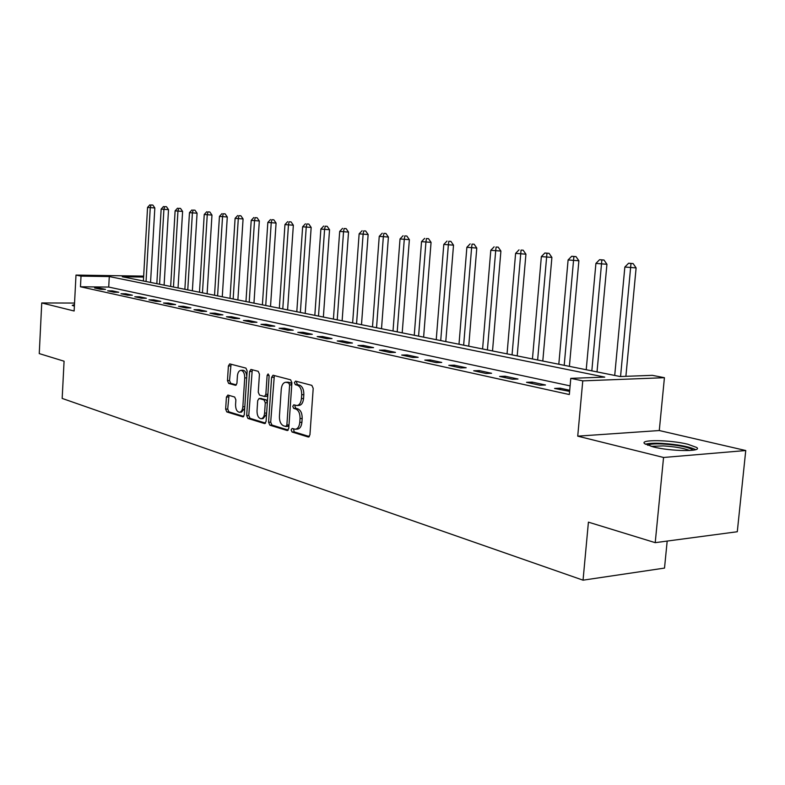 <?xml version="1.0" encoding="UTF-8"?>
<svg xmlns="http://www.w3.org/2000/svg" width="785" height="785" viewBox="0 0 785 785"><rect width="100%" height="100%" fill="white"/><g stroke="black" fill="none" stroke-linecap="round" stroke-linejoin="round"><path stroke-width="1.18" d="M291.137 429.925L292.069 432.025L308.211 436.99L309.938 434.89L313.205 388.359L311.831 385.366L295.582 381.108L294.395 382.619L295.327 384.679L297.407 385.229C300.312 386.505 301.744 389.674 301.695 394.737L301.43 398.584C300.92 402.931 299.37 405.246 296.759 405.531L293.776 404.805L292.766 406.316L293.698 408.396L295.768 408.985C298.663 410.32 300.086 413.518 300.047 418.562L299.782 422.399C299.281 426.677 297.75 428.953 295.189 429.228L292.138 428.443L291.137 429.925M293.531 428.846L294.189 431.897L309.368 436.558M296.867 381.441L296.534 382.54L297.466 384.611L299.536 385.16L297.407 385.229M295.189 405.188L294.895 406.218L295.827 408.298L297.898 408.887L295.768 408.985M74.467 304.551L72.24 305.365L74.389 306.16M653.169 446.9C670.9 451.463 703.144 451.826 696.658 447.46L687.719 444.202C669.958 439.786 638.794 439.394 644.72 443.731L653.169 446.9M227.895 395.051L226.414 397.063L225.648 409.152L226.826 411.948L242.977 416.884L244.282 414.843L247.147 370.912L245.921 368.106L229.711 363.887L228.396 365.967L227.464 380.627L228.641 383.404L235.628 385.337L236.942 383.266L237.413 375.936C237.796 372.443 238.983 370.579 240.975 370.343C243.458 370.932 244.704 373.464 244.724 377.919L242.85 406.787C242.467 410.212 241.309 412.037 239.356 412.262C236.854 411.654 235.588 409.103 235.559 404.609L235.873 399.84L234.676 397.033L227.895 395.051M570.106 385.877L108.713 287.065L80.462 286.77L81.022 276.134L75.998 275.084L143.665 276.124M655.22 542.661L663.551 457.478L745.75 450.531L737.292 531.739L655.22 542.661L588.416 522.153L583.049 580.174L62.172 398.427L64.076 361.208L39.25 353.593L41.742 302.951L74.133 310.997L75.998 275.084M745.75 450.531L659.282 430.533L577.731 436.156L663.551 457.478M577.731 436.156L582.764 380.862L570.783 378.36L604.744 377.104L109.292 276.555L81.022 276.134M80.462 286.77L569.331 394.541L570.783 378.36M268.588 422.261L269.854 425.185L287.104 430.494L288.772 428.424L291.902 382.737L290.587 379.803L273.013 375.22L271.6 377.369L268.588 422.261L270.688 422.153L271.963 425.077L288.223 430.062M264.486 423.537L247.913 418.434L246.686 415.579L249.571 371.56L250.935 369.441L258.196 371.315L259.442 374.16L258.255 392.215L259.501 395.081L264.466 396.454L265.85 394.345L267.116 375.426L268.097 373.925L269.118 375.956L266.076 421.496L264.486 423.537L265.065 423.507M74.546 303.059L41.742 302.951M569.714 390.263L560.225 388.202L554.573 388.438L569.616 391.411M545.487 384.993L532.152 382.099L526.529 382.315L539.844 385.219L545.487 384.993M518.002 379.018L505.187 376.241L499.594 376.427L512.389 379.224L518.002 379.018M491.577 373.277L479.262 370.599L473.708 370.775L486.003 373.464L491.577 373.277M466.172 367.763L454.319 365.182L448.794 365.339L460.628 367.92L466.172 367.763M441.719 362.444L430.308 359.962L424.813 360.099L436.215 362.591L441.719 362.444M418.17 357.322L407.16 354.938L401.714 355.055L412.694 357.45L418.17 357.322M395.463 352.387L384.856 350.081L379.44 350.188L390.027 352.504L395.463 352.387M373.562 347.627L363.327 345.41L357.95 345.498L368.175 347.726L373.562 347.627M352.436 343.035L342.545 340.886L337.216 340.965L347.078 343.123L352.436 343.035M332.026 338.6L322.478 336.529L317.179 336.588L326.707 338.678L332.026 338.6M312.302 334.312L303.069 332.31L297.819 332.369L307.023 334.381L312.302 334.312M293.237 330.171L284.307 328.228L279.087 328.277L287.997 330.22L293.237 330.171M274.789 326.167L266.144 324.284L260.973 324.323L269.598 326.197L274.789 326.167M256.94 322.282L248.57 320.466L243.438 320.486L251.779 322.311L256.94 322.282M239.651 318.524L231.546 316.767L226.443 316.777L234.538 318.543L239.651 318.524M222.891 314.883L215.041 313.176L209.987 313.186L217.818 314.893L222.891 314.883M206.651 311.36L199.037 309.702L194.023 309.702L201.627 311.36L206.651 311.36M190.902 307.936L183.513 306.327L178.538 306.317L185.917 307.926L190.902 307.936M175.624 304.609L168.451 303.049L163.515 303.039L170.669 304.6L175.624 304.609M160.788 301.391L153.821 299.87L148.924 299.85L155.881 301.371L160.788 301.391M146.383 298.261L139.612 296.789L134.765 296.759L141.506 298.231L146.383 298.261M132.38 295.209L125.806 293.786L120.988 293.747L127.553 295.18L132.38 295.209M118.78 292.255L112.383 290.862L107.614 290.823L113.982 292.216L118.78 292.255M105.553 289.38L99.332 288.026L94.593 287.987L100.794 289.341L105.553 289.38M583.049 580.174L664.512 568.085L667.181 541.071M143.606 277.066L122.244 276.752L620.16 376.535L652.325 375.338L664.424 377.703L582.764 380.862M659.282 430.533L664.424 377.703M108.713 287.065L109.292 276.555M560.225 388.202L560.097 389.645M532.152 382.099L532.034 383.512M505.187 376.241L505.069 377.624M479.262 370.599L479.154 371.962M454.319 365.182L454.211 366.516M430.308 359.962L430.2 361.277M407.16 354.938L407.062 356.223M384.856 350.081L384.758 351.356M363.327 345.41L363.239 346.656M342.545 340.886L342.456 342.113M322.478 336.529L322.39 337.727M303.069 332.31L302.99 333.497M284.307 328.228L284.229 329.396M266.144 324.284L266.076 325.432M248.57 320.466L248.492 321.595M231.546 316.767L231.467 317.876M215.041 313.176L214.972 314.275M199.037 309.702L198.968 310.781M183.513 306.327L183.445 307.386M168.451 303.049L168.382 304.099M153.821 299.87L153.762 300.9M139.612 296.789L139.553 297.8M125.806 293.786L125.747 294.787M112.383 290.862L112.334 291.853M99.332 288.026L99.273 289.008M295.611 429.209L297.319 429.11C299.88 428.826 301.411 426.559 301.911 422.281L299.782 422.399M297.898 408.887C300.792 410.221 302.225 413.41 302.176 418.454L301.911 422.281M297.132 405.511L298.899 405.433C301.499 405.148 303.059 402.833 303.569 398.495L301.43 398.584M299.536 385.16C302.451 386.426 303.883 389.596 303.834 394.659L303.569 398.495M274.338 375.544L270.688 422.153M285.72 426.461L286.878 425.009L289.616 384.984L288.694 382.923L285.868 382.256C283.287 382.55 281.756 384.856 281.265 389.174L279.421 416.354C279.362 421.3 280.755 424.45 283.571 425.813L285.72 426.461M287.84 426.343L288.998 424.901L286.878 425.009M287.683 382.197L290.823 382.854L291.745 384.905L288.998 424.901M265.556 423.105L250.003 418.336L247.913 418.434M252.26 369.764L248.776 415.471L250.003 418.336M266.36 396.346L267.852 394.924M257.019 410.889C257.048 415.471 258.363 418.081 260.973 418.719C262.995 418.483 264.202 416.629 264.594 413.146L265.281 402.793L264.025 399.899L259.06 398.505L257.696 400.595L257.019 410.889M261.268 418.699L263.073 418.611L266.566 414.137M267.381 402.008L266.125 399.81L264.025 399.899M260.846 398.476L266.125 399.81M239.621 412.253L241.437 412.164L244.714 408.259M246.794 376.211C246.353 372.6 245.106 370.628 243.056 370.284L242.859 370.284M231.045 364.211L229.534 380.568L230.712 383.335L236.383 384.925M229.004 395.375L227.709 409.054L228.886 411.85L243.772 416.423M625.89 376.319L636.115 267.901L624.85 267.037L614.714 375.436M620.562 376.515L630.983 263.515L633.112 263.574L628.608 263.23L630.983 263.515M624.85 267.037L628.608 263.23M633.112 263.574L636.115 267.901M597.022 371.894L606.933 264.27L595.913 263.417L586.218 369.725M591.831 370.854L601.86 259.963L603.989 260.021L599.583 259.688L601.86 259.963M595.913 263.417L599.583 259.688M603.989 260.021L606.933 264.27M569.39 366.359L578.879 260.777L568.105 259.943L558.812 364.24M564.209 365.319L573.874 256.548L575.994 256.616L571.686 256.283L573.874 256.548M568.105 259.943L571.686 256.283M575.994 256.616L578.879 260.777M542.798 361.031L551.894 257.411L541.356 256.607L532.446 358.951M537.637 359.991L546.959 253.261L549.068 253.329L544.849 253.005L546.959 253.261M541.356 256.607L544.849 253.005M549.068 253.329L551.894 257.411M517.197 355.899L525.921 254.183L515.598 253.388L507.051 353.868M512.056 354.869L521.044 250.101L523.144 250.17L521.044 250.101M515.598 253.388L519.013 249.856M523.144 250.17L525.921 254.183M647.713 445.281C649.421 444.045 654.464 443.613 662.844 443.976C678.858 445.134 688.985 447.205 693.233 450.178M689.701 450.521C683.774 448.196 674.953 446.655 663.237 445.9L651.069 446.351M695.657 449.658C689.063 446.537 677.759 444.447 661.745 443.368C653.836 443.005 648.41 443.299 645.476 444.261M492.519 350.954L500.899 251.063L490.792 250.287L482.589 348.962M487.406 349.924L495.678 250.896L496.091 247.059L498.181 247.128L496.091 247.059M490.792 250.287L494.128 246.824M498.181 247.128L500.899 251.063M468.733 346.185L476.78 248.06L466.869 247.304L458.999 344.232M463.65 345.164L471.589 247.893L472.03 244.125L474.101 244.194L472.03 244.125M466.869 247.304L470.136 243.89M474.101 244.194L476.78 248.06M445.782 341.583L453.514 245.165L443.8 244.42L436.234 339.67M440.719 340.572L448.353 244.989L448.824 241.289L450.884 241.368L448.824 241.289M443.8 244.42L446.999 241.073M450.884 241.368L453.514 245.165M423.615 337.148L431.063 242.359L421.535 241.633L414.254 335.264M418.582 336.137L425.921 242.182L426.422 238.561L428.473 238.63L426.422 238.561M421.535 241.633L424.665 238.346M428.473 238.63L431.063 242.359M402.205 332.85L409.368 239.66L400.026 238.954L393.01 331.015M397.2 331.849L404.265 239.484L404.785 235.922L406.826 236L404.785 235.922M400.026 238.954L403.088 235.716M406.826 236L409.368 239.66M381.51 328.709L388.408 237.05L379.243 236.354L372.492 326.894M376.535 327.708L383.335 236.864L383.885 233.371L385.906 233.449L383.885 233.371M379.243 236.354L382.246 233.174M385.906 233.449L388.408 237.05M361.492 324.696L368.136 234.529L359.137 233.842L352.632 322.92M356.557 323.705L363.102 234.342L363.671 230.908L365.682 230.986L363.671 230.908M359.137 233.842L362.081 230.712M365.682 230.986L368.136 234.529M342.123 320.81L348.53 232.085L339.689 231.418L333.419 319.063M337.216 319.829L343.526 231.889L344.115 228.513L346.116 228.602L344.115 228.513M339.689 231.418L342.574 228.327M346.116 228.602L348.53 232.085M323.371 317.052L329.543 229.72L320.869 229.063L314.824 315.344M318.494 316.08L324.578 229.524L325.186 226.208L327.168 226.286L325.186 226.208M320.869 229.063L323.695 226.031M327.168 226.286L329.543 229.72M305.198 313.411L311.164 227.434L302.637 226.786L296.799 311.733M300.361 312.44L306.228 227.238L306.847 223.97L308.819 224.059L306.847 223.97M302.637 226.786L305.414 223.794M308.819 224.059L311.164 227.434M287.595 309.889L293.345 225.216L284.965 224.579L279.332 308.23M282.786 308.917L288.458 225.01L289.086 221.802L291.049 221.89L289.086 221.802M284.965 224.579L287.693 221.635M291.049 221.89L293.345 225.216M270.521 306.464L276.075 223.058L267.832 222.44L262.396 304.835M265.742 305.502L271.217 222.862L271.865 219.702L273.808 219.79L271.865 219.702M267.832 222.44L270.511 219.535M273.808 219.79L276.075 223.058M253.957 303.147L259.325 220.977L251.22 220.359L245.96 301.538M249.208 302.196L254.507 220.771L255.164 217.671L257.087 217.749L255.164 217.671M251.22 220.359L253.849 217.504M257.087 217.749L259.325 220.977M237.884 299.919L243.075 218.946L235.098 218.348L230.015 298.349M233.165 298.977L238.287 218.75L238.954 215.689L240.867 215.777L238.954 215.689M235.098 218.348L237.678 215.532M240.867 215.777L243.075 218.946M222.273 296.789L227.287 216.984L219.447 216.395L214.531 295.238M217.592 295.857L222.538 216.778L223.225 213.765L225.118 213.854L223.225 213.765M219.447 216.395L221.978 213.618M225.118 213.854L227.287 216.984M207.112 293.757L211.97 215.07L204.237 214.491L199.488 292.226M202.461 292.825L207.25 214.864L207.937 211.901L209.831 211.989L207.937 211.901M204.237 214.491L206.74 211.754M209.831 211.989L211.97 215.07M192.374 290.803L197.074 213.216L189.47 212.647L184.868 289.302M187.762 289.881L192.394 213.01L193.09 210.095L194.965 210.184L193.09 210.095M189.47 212.647L191.923 209.948M194.965 210.184L197.074 213.216M178.048 287.928L182.601 211.42L175.114 210.851L170.659 286.447M173.465 287.016L177.95 211.214L178.656 208.329L180.521 208.417L178.656 208.329M175.114 210.851L177.528 208.192M180.521 208.417L182.601 211.42M164.114 285.141L168.52 209.664L161.151 209.114L156.833 283.679M159.571 284.229L163.908 209.458L164.624 206.622L166.469 206.71L164.624 206.622M161.151 209.114L163.525 206.484M166.469 206.71L168.52 209.664M150.553 282.423L154.831 207.956L147.56 207.417L143.38 280.981M146.049 281.521L150.249 207.75L150.975 204.954L152.81 205.042L150.975 204.954M147.56 207.417L149.896 204.826M152.81 205.042L154.831 207.956M294.189 431.897L292.069 432.025M297.466 384.611L295.327 384.679M295.827 408.298L293.698 408.396M302.176 418.454L300.047 418.562M303.834 394.659L301.695 394.737M308.878 436.951L308.211 436.99M273.71 377.31L271.6 377.369M287.732 430.465L287.104 430.494M271.963 425.077L269.854 425.185M291.745 384.905L289.616 384.984M290.823 382.854L288.694 382.923M288.664 382.285L286.545 382.354M248.776 415.471L246.686 415.579M251.661 371.501L249.571 371.56M267.901 394.266L265.85 394.345M269.108 375.367L267.116 375.426M266.645 413.047L264.594 413.146M267.332 402.705L265.281 402.793M261.366 398.456L259.276 398.535M244.812 406.699L242.85 406.787M246.696 377.86L244.724 377.919M230.712 383.335L228.641 383.404M229.534 380.568L227.464 380.627M230.466 365.908L228.396 365.967M243.291 416.825L242.751 416.845M228.886 411.85L226.826 411.948M227.709 409.054L225.648 409.152M228.484 396.984L226.414 397.063M288.016 426.373L285.976 426.49M287.987 382.187L285.868 382.256M266.576 396.376L264.565 396.454M261.15 398.417L259.06 398.505M243.056 370.284L240.975 370.343"/></g></svg>

